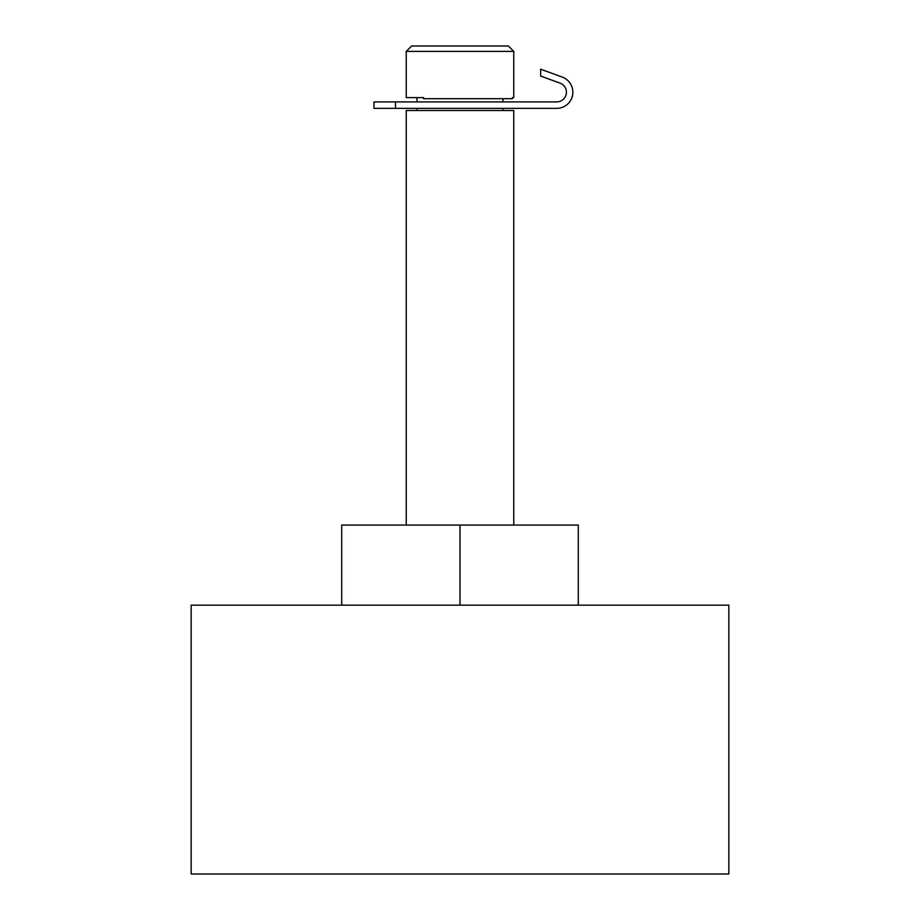 <?xml version="1.0" encoding="UTF-8"?>
<svg xmlns="http://www.w3.org/2000/svg" width="920" height="920" viewBox="0 0 920 920"><rect width="100%" height="100%" fill="white"/><g stroke="black" fill="none" stroke-linecap="round" stroke-linejoin="round"><path stroke-width="1.38" d="M460 51.382L513.762 51.382L513.762 97.612L512.348 97.612L512.348 98.693L423.579 98.693L423.579 97.612L406.237 97.612L406.237 51.382L460 51.382M373.968 101.913L373.968 108.364L556.784 108.364A16.134 16.134 0 0 0 562.292 77.084L540.649 69.207L540.649 76.073L560.084 83.145A9.683 9.683 0 0 1 556.784 101.913L373.968 101.913M191.164 605.164L728.835 605.164L728.835 874L191.164 874L191.164 605.164M460 605.164L460 525.055L341.711 525.055L341.711 605.164M460 525.055L578.289 525.055L578.289 605.164M406.237 525.055L406.237 110.515L513.762 110.515L513.762 525.055M406.237 51.382L411.608 46L508.392 46L513.762 51.382M395.485 101.913L395.485 108.364M503.01 110.515L503.01 108.364M503.01 101.913L503.01 98.693M416.99 110.515L416.99 108.364M416.99 101.913L416.99 97.612"/></g></svg>
